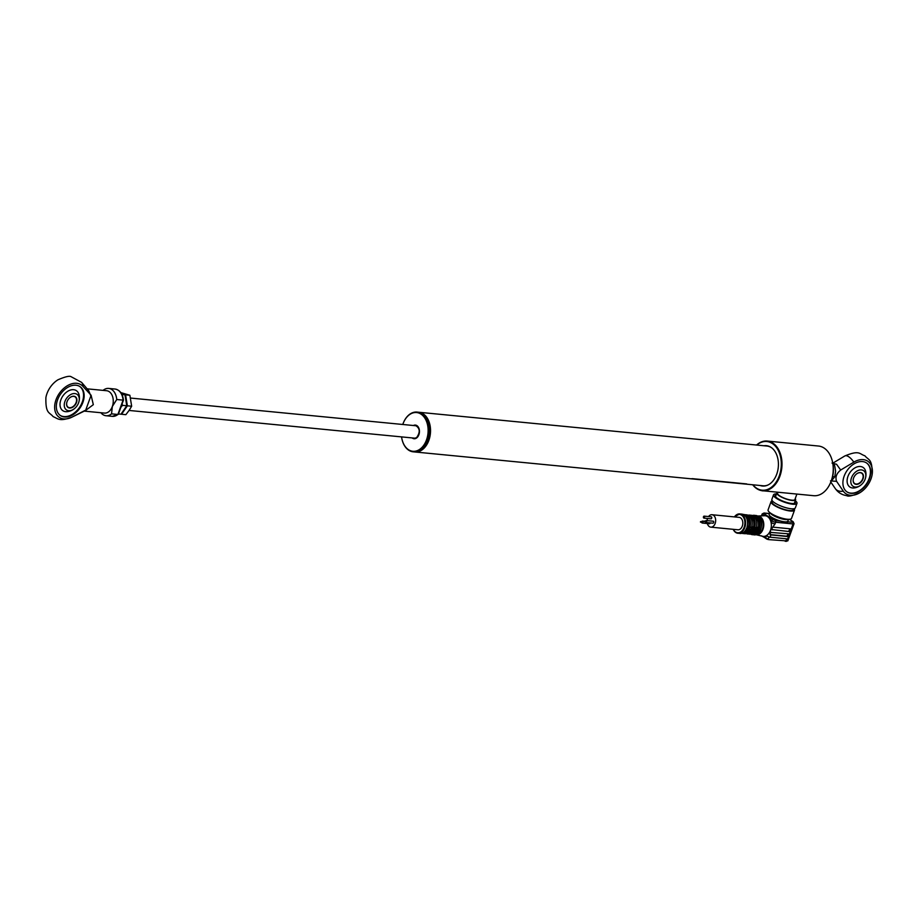 <?xml version="1.0" encoding="UTF-8"?>
<svg xmlns="http://www.w3.org/2000/svg" width="918" height="918" viewBox="0 0 918 918"><rect width="100%" height="100%" fill="white"/><g stroke="black" fill="none" stroke-linecap="round" stroke-linejoin="round"><path stroke-width="1.38" d="M771.9 447.984A19.955 13.667 -84.5 0 0 766.955 446.045L418.746 412.251A19.955 13.667 95.5 0 1 428.878 440.307A19.955 13.667 95.5 0 1 414.89 451.977A19.955 13.667 95.5 0 1 414.58 451.943M424.506 446.963A19.588 13.403 -84.5 0 0 428.385 440.124A19.588 13.403 -84.5 0 0 427.214 419.021M744.934 484.015L763.099 485.783A19.955 13.667 -84.5 0 0 768.332 484.83M413.169 451.817L414.259 451.92A19.955 13.667 -84.5 0 0 421.293 449.935A19.955 13.667 -84.5 0 0 428.293 440.124A19.955 13.667 -84.5 0 0 429.624 426.468A19.955 13.667 -84.5 0 0 418.115 412.182L417.024 412.079A19.955 13.667 95.5 0 1 428.74 428.098A19.955 13.667 95.5 0 1 420.214 449.82A19.955 13.667 95.5 0 1 413.169 451.817A19.955 13.667 95.5 0 1 401.671 437.542A19.955 13.667 95.5 0 1 401.659 437.45M402.968 423.967A19.955 13.667 95.5 0 1 402.991 423.875A19.955 13.667 95.5 0 1 409.99 414.064A19.955 13.667 95.5 0 1 417.024 412.079M401.579 436.899A19.462 13.322 -84.5 0 0 401.636 437.358A19.462 13.322 -84.5 0 0 419.721 449.338A19.462 13.322 -84.5 0 0 427.168 423.37A19.462 13.322 -84.5 0 0 409.761 414.477A19.462 13.322 -84.5 0 0 402.933 424.047A19.462 13.322 -84.5 0 0 402.784 424.483M416.726 437.645A6.357 4.361 -84.5 0 0 418.929 434.604M419.365 430.083A6.357 4.361 -84.5 0 0 415.716 425.619A6.357 4.361 -84.5 0 0 414.844 425.654M429.635 426.549A19.462 13.322 95.5 0 1 429.647 426.64A19.462 13.322 95.5 0 1 428.35 439.951A19.462 13.322 95.5 0 1 428.327 440.032M413.639 438.07A6.357 4.361 -84.5 0 0 414.488 438.276A6.357 4.361 -84.5 0 0 416.497 437.794M751.853 516.811L751.555 517.603A8.113 5.554 -84.5 0 1 753.506 526.909L754.034 527.276A8.985 6.151 -84.5 0 0 751.853 516.811L752.381 516.386A9.478 6.495 95.5 0 1 754.699 527.517L756.329 527.666A9.478 6.495 -84.5 0 0 754.011 516.547L756.535 516.352A9.731 6.655 -84.5 0 0 756.214 516.123A9.731 6.655 -84.5 0 0 755.893 515.916L753.299 515.664M751.28 528.757L744.682 533.691A9.478 6.495 -84.5 0 0 750.958 529.032L758.716 529.434A9.731 6.655 -84.5 0 0 759.06 528.481L746.931 527.299A9.731 6.655 -84.5 0 0 744.406 515.182L753.85 516.111M707.353 523.535A6.242 4.269 -84.5 0 0 709.327 526.599A6.242 4.269 -84.5 0 0 710.773 527.139A6.242 4.269 -84.5 0 0 715.455 522.445A6.242 4.269 -84.5 0 0 713.435 515.262A6.242 4.269 -84.5 0 0 711.978 514.723A6.242 4.269 -84.5 0 0 708.558 516.559M710.773 527.139L737.934 529.778A6.242 4.269 -84.5 0 0 742.605 525.073A6.242 4.269 -84.5 0 0 740.585 517.89A6.242 4.269 -84.5 0 0 739.139 517.362L711.978 514.723M701.627 522.227A0.998 0.689 -84.5 0 0 702.958 522.285A0.998 0.689 -84.5 0 0 701.673 521.734M709.224 523.65A0.998 0.689 -84.5 0 0 710.211 522.916M705.345 521.688A0.998 0.689 -84.5 0 0 706.676 521.745A0.998 0.689 -84.5 0 0 705.391 521.194M712.942 523.122A0.998 0.689 -84.5 0 0 713.366 521.217A0.998 0.689 -84.5 0 0 713.114 521.252M703.762 518.039A0.998 0.689 -84.5 0 0 704.186 516.134A0.998 0.689 -84.5 0 0 703.762 518.039M711.002 518.739A0.998 0.689 -84.5 0 0 711.427 516.845A0.998 0.689 -84.5 0 0 711.175 516.88M756.696 522.135A8.985 6.151 95.5 0 1 756.386 527.494L758.911 527.85A9.226 6.323 -84.5 0 0 758.888 527.827L758.211 527.368A8.113 5.554 -84.5 0 0 756.271 518.062L756.639 517.041A9.226 6.323 -84.5 0 0 756.593 516.995M761.389 522.514A9.226 6.323 95.5 0 1 760.758 528.997M756.535 516.352L756.65 516.995L754.332 516.777M754.252 516.696L754.114 516.123M756.639 517.041A9.226 6.323 -84.5 0 1 758.888 527.827L759.06 528.481M754.148 516.604C756.765 519.324 757.557 522.996 756.489 527.632L756.639 528.252M758.716 529.434L756.294 529.204M751.555 517.603L750.614 517.511M753.506 526.909L751.899 526.76M751.991 521.688A8.985 6.151 95.5 0 1 751.681 527.047L751.934 527.793M749.444 516.145C752.06 518.865 752.84 522.537 751.785 527.173L754.034 527.276M747.149 526.702L746.931 527.299L747.149 526.702A9.226 6.323 95.5 0 0 747.447 521.16M747.263 526.714L749.719 527.575M747.149 516.352L746.85 517.155A8.113 5.554 -84.5 0 1 748.79 526.45L749.329 526.817A8.985 6.151 -84.5 0 0 747.149 516.352L747.183 515.446M744.888 515.859L744.406 515.182M747.665 515.927A9.478 6.495 95.5 0 1 749.995 527.058L751.624 527.219A9.478 6.495 -84.5 0 0 749.295 516.088L745.255 515.893M746.85 517.155L746.162 517.086M748.79 526.45L747.367 526.312M749.995 527.058L749.329 526.817M749.627 516.318L752.014 516.547L751.888 515.905M749.547 516.249L749.409 515.664M754.011 516.547L752.221 515.95M756.271 518.062L755.319 517.97M758.211 527.368L756.604 527.207M753.15 515.641L751.05 515.457M747.172 516.283A8.113 5.554 -84.5 0 0 746.736 516.214A8.113 5.554 -84.5 0 0 745.668 516.26M747.654 515.514A8.985 6.151 95.5 0 1 748.285 515.755L748.204 515.985M751.521 515.48L748.583 515.205M748.767 515.227L743.683 515.044M755.204 516.857L755.066 517.247A8.113 5.554 -84.5 0 0 754.619 517.075M753.07 533.025A8.113 5.554 -84.5 0 0 757.339 529.606M748.365 532.578A8.113 5.554 -84.5 0 0 752.634 529.147M744.108 532.038A8.113 5.554 -84.5 0 0 747.929 528.688M748.916 528.757L746.621 528.538C744.991 531.947 742.765 533.599 739.942 533.484A9.731 6.655 -84.5 0 0 746.586 528.263L746.472 528.504M741.377 533.048L743.052 533.53A9.478 6.495 95.5 0 0 749.329 528.871L749.65 528.607M750.958 529.032L751.59 528.745M755.835 529.457L749.386 534.138A9.478 6.495 -84.5 0 0 755.675 529.479L754.08 528.986M707.571 518.475A6.242 4.269 -84.5 0 0 707.124 520.609M794.047 508.698A12.473 3.19 -160.1 0 1 794.506 510.156L791.534 518.372A12.473 3.19 -160.1 0 1 789.744 519.267L787.277 519.554A9.983 2.547 -160.1 0 1 785.36 519.531A9.983 2.547 -160.1 0 1 770.592 513.506L768.871 511.716A12.473 3.19 -160.1 0 1 768.079 509.88L771.051 501.664A12.473 3.19 -160.1 0 1 772.336 500.838M788.505 519.404L787.896 521.103A9.983 2.547 -160.1 0 1 786.978 521.722A9.983 2.547 -160.1 0 1 784.546 521.803A9.983 2.547 -160.1 0 1 781.046 521.149A9.983 2.547 -160.1 0 1 769.123 514.309L769.732 512.611M789.744 519.267A12.473 3.19 -160.1 0 1 787.346 519.244A12.473 3.19 -160.1 0 1 768.871 511.716M794.506 510.156A12.473 3.19 -160.1 0 1 790.318 511.028A12.473 3.19 -160.1 0 1 777.294 507.046A12.473 3.19 -160.1 0 1 771.051 501.664M793.68 508.767L793.336 509.731A11.223 2.869 -160.1 0 1 789.56 510.511A11.223 2.869 -160.1 0 1 777.844 506.931A11.223 2.869 -160.1 0 1 772.222 502.089L772.566 501.125M795.275 500.7A12.473 3.19 -160.1 0 1 796.973 503.351A12.473 3.19 -160.1 0 1 792.785 504.223A12.473 3.19 -160.1 0 1 779.761 500.241A12.473 3.19 -160.1 0 1 773.507 494.859A12.473 3.19 -160.1 0 1 776.513 493.907M796.973 503.351L795.332 507.884A12.473 3.19 -160.1 0 1 791.144 508.756A12.473 3.19 -160.1 0 1 778.12 504.785A12.473 3.19 -160.1 0 1 771.866 499.392L773.507 494.859M794.965 501.549A10.729 2.743 -160.1 0 1 795.332 502.754A10.729 2.743 -160.1 0 1 791.729 503.5A10.729 2.743 -160.1 0 1 780.529 500.08A10.729 2.743 -160.1 0 1 775.159 495.445A10.729 2.743 -160.1 0 1 776.203 494.756M764.568 515.732L757.602 516.019A9.398 6.437 95.5 0 1 757.625 516.019A9.398 6.437 95.5 0 1 760.414 516.845A9.398 6.437 95.5 0 1 763.363 528.091A9.398 6.437 95.5 0 1 755.812 534.643L762.583 536.261A10.35 7.092 -84.5 0 0 764.224 536.364A10.35 7.092 -84.5 0 0 766.289 535.699A10.35 7.092 -84.5 0 0 770.5 530.306A10.35 7.092 -84.5 0 0 771.086 522.457A10.35 7.092 -84.5 0 0 770.213 519.806A10.35 7.092 -84.5 0 0 767.643 516.65A10.35 7.092 -84.5 0 0 764.568 515.732A10.35 7.092 -84.5 0 0 764.258 515.755A1.251 0.849 -55.8 0 1 765.578 514.711L771.533 518.762A1.251 0.849 124.2 0 0 770.213 519.806L771.682 520.804L771.086 522.457A2.995 0.769 19.9 0 0 775.067 523.903L770.5 530.306L770.317 534.85L787.357 536.525L788.149 535.894L788.344 533.806L770.753 532.429M756.627 534.31A8.985 6.151 -84.5 0 0 762.938 527.173A8.985 6.151 -84.5 0 0 759.955 517.19A8.985 6.151 -84.5 0 0 758.36 516.49M764.246 515.744L762.789 514.757L762.399 515.824M769.399 513.529L764.028 513.013A1.251 0.849 95.5 0 1 764.315 513.116L764.109 513.713A1.251 0.849 -55.8 0 0 762.789 514.757A2.995 0.769 -160.1 0 1 762.147 513.954L761.55 515.606A2.995 0.769 19.9 0 0 761.584 515.859M767.035 539.164L765.692 537.363L767.012 539.176L768.814 539.623L786.347 540.886L786.542 538.797L770.248 537.214A2.995 0.769 -160.1 0 1 769.422 537.076L767.907 538.9L768.814 539.623M766.599 538.958L764.43 537.478A1.251 0.849 124.2 0 1 764.224 536.364L765.692 537.363L766.289 535.699A2.995 0.769 19.9 0 0 770.271 537.145L770.248 537.214M761.458 535.837L764.43 537.478A1.251 0.849 124.2 0 0 764.717 537.581M769.938 534.574L786.91 536.215L788.229 533.794M770.764 534.919L770.271 537.145M771.694 529.571L789.17 531.533L789.962 530.902L790.157 528.814L773.197 527.173M771.82 529.594L789.17 531.533M788.711 531.224L790.031 528.802M785.097 541.207L786.887 540.943L785.097 541.207L786.841 539.532M794.047 523.719L787.896 540.736A2.995 0.769 19.9 0 1 786.887 540.943L793.049 523.926A2.995 0.769 -160.1 0 0 794.047 523.719L793.209 521.791A1.251 0.849 -55.8 0 0 792.911 521.688L792.704 522.285L786.978 521.722A1.251 0.849 95.5 0 1 787.323 523.375L775.664 522.239L775.067 523.903M772.072 528.561L772.153 529.881M771.533 518.762L775.32 520.598L781.046 521.149A1.251 0.849 95.5 0 1 781.39 522.801M83.079 386.535L91.1 395.256L93.326 404.666L85.592 410.472L72.017 417.105A11.223 5.118 62.8 0 1 71.868 417.185C59.177 421.832 58.396 418.711 53.175 416.657C49.297 411.975 45.498 413.88 45.9 397.574A19.599 13.38 124.2 0 1 46.979 393.581A19.599 13.38 124.2 0 1 57.983 379.777C65.247 376.667 69.63 375.646 71.145 376.724L81.599 382.37A11.223 8.067 139.3 0 1 83.079 386.535A19.599 13.38 124.2 0 0 68.85 384.929A19.599 13.38 124.2 0 0 56.021 399.732A19.599 13.38 124.2 0 0 57.627 415.923A19.599 13.38 124.2 0 0 72.017 417.105M90.526 395.199L88.702 390.655L81.599 382.37M57.57 399.881A17.465 11.923 124.2 0 0 60.427 415.556A17.465 11.923 124.2 0 0 82.918 402.336A17.465 11.923 124.2 0 0 80.061 386.662A17.465 11.923 124.2 0 0 57.57 399.881M60.129 415.349A17.465 11.923 124.2 0 0 82.31 401.923A17.465 11.923 124.2 0 0 79.751 386.467M100.9 412.733A13.724 9.398 95.5 0 0 106.029 415.739A13.724 9.398 95.5 0 0 111.548 413.857L112.329 406.513L116.735 399.514L123.069 400.133A13.724 9.398 -84.5 0 0 115.014 389.037C119.845 389.978 122.656 393.673 123.46 400.145L118.342 414.282M91.1 395.256L85.592 410.472M79.2 398.251A12.095 8.262 124.2 0 0 72.258 389.702A12.095 8.262 124.2 0 0 60.863 399.846A12.095 8.262 124.2 0 0 61.896 409.887A12.095 8.262 124.2 0 0 70.881 410.484M103.172 390.299A13.724 9.398 95.5 0 1 108.68 388.417A13.724 9.398 95.5 0 1 116.735 399.514M111.548 413.857L117.883 414.477L123.069 400.133M74.851 393.57A9.421 6.426 -55.8 0 1 77.755 404.631A9.421 6.426 -55.8 0 1 76.286 406.789A9.421 6.426 -55.8 0 1 68.655 410.69A9.421 6.426 -55.8 0 1 64.914 401.464A9.421 6.426 -55.8 0 1 74.851 393.57M67.048 401.671A6.483 4.429 -55.8 0 1 69.619 397.896A6.483 4.429 -55.8 0 1 75.414 396.771A6.483 4.429 -55.8 0 1 76.458 402.589A6.483 4.429 -55.8 0 1 69.63 408.028A6.483 4.429 -55.8 0 1 67.025 401.717A6.483 4.429 -55.8 0 1 67.048 401.671A6.242 4.257 124.2 0 0 68.093 407.19A6.242 4.257 124.2 0 0 76.125 402.474A6.242 4.257 124.2 0 0 75.104 396.874A6.242 4.257 124.2 0 0 69.584 397.93M127.373 405.813L131.653 406.226L129.059 410.484L125.858 414.672L121.566 414.259L127.373 405.813L125.582 394.843L121.497 393.547L124.986 394.786L126.764 405.756L120.969 414.202L118.456 413.961M120.809 392.583L129.874 395.256L131.653 406.226M125.582 394.843L129.874 395.256M121.956 394.488L124.986 394.786M120.82 407.42L122.484 405.343L122.105 403.863M122.484 405.343L126.764 405.756M762.433 490.728L813.669 495.697A24.947 17.075 -84.5 0 0 831.157 481.112A24.947 17.075 -84.5 0 0 831.215 480.952A24.947 17.075 -84.5 0 0 832.867 463.877A24.947 17.075 -84.5 0 0 818.489 446.033L767.253 441.065A24.947 17.075 95.5 0 1 779.921 476.132A24.947 17.075 95.5 0 1 762.433 490.728A24.947 17.075 95.5 0 1 752.714 484.773M752.932 484.796A24.453 16.742 -84.5 0 0 779.256 475.891A24.453 16.742 -84.5 0 0 776.525 447.571A24.453 16.742 -84.5 0 0 756.788 445.058M760.138 485.496A20.276 13.873 -84.5 0 0 762.525 486.035A20.276 13.873 -84.5 0 0 776.731 474.181A20.276 13.873 -84.5 0 0 766.438 445.678A20.276 13.873 -84.5 0 0 763.994 445.758M766.897 445.735A20.276 13.873 -84.5 0 0 764.901 445.85M832.867 463.877L833.131 465.633A19.955 13.667 95.5 0 1 831.8 479.288A19.955 13.667 95.5 0 1 831.754 479.414M761.045 485.576A20.276 13.873 -84.5 0 0 762.973 486.07M756.57 445.035A24.947 17.075 95.5 0 1 767.253 441.065M777.879 492.323A9.983 2.547 19.9 0 0 776.846 492.977A9.983 2.547 19.9 0 0 781.838 497.292A9.983 2.547 19.9 0 0 792.257 500.471A9.983 2.547 19.9 0 0 795.608 499.771A9.983 2.547 19.9 0 0 795.24 498.612M777.913 492.232L777.546 493.241A9.226 2.352 19.9 0 0 782.17 497.223A9.226 2.352 19.9 0 0 791.809 500.172A9.226 2.352 19.9 0 0 794.908 499.518L796.881 494.068M843.298 491.164A19.599 13.38 124.2 0 0 860.017 492.633C852.661 495.766 848.255 496.776 846.775 495.674C841.932 494.928 838.1 492.564 835.277 488.571A11.223 7.918 -34.4 0 0 843.298 491.164L836.596 481.353C835.07 477.303 836.436 473.527 840.693 470.027L836.527 464.244L832.798 463.406M869.472 478.68A17.465 11.923 124.2 0 0 866.615 463.005A17.465 11.923 124.2 0 0 844.135 476.224A17.465 11.923 124.2 0 0 846.993 491.899A17.465 11.923 124.2 0 0 869.472 478.68M846.844 491.796A17.465 11.923 124.2 0 0 869.174 478.473A17.465 11.923 124.2 0 0 866.466 462.901M860.017 492.633A19.599 13.38 124.2 0 0 871.021 478.829A19.599 13.38 124.2 0 0 872.1 474.836A19.599 13.38 124.2 0 0 853.809 462.144L840.693 470.027M872.1 474.836C872.479 458.461 868.703 460.492 864.928 455.821C859.248 453.962 859.581 449.854 844.778 455.982L832.764 463.211L844.755 455.994A11.223 4.59 59 0 1 844.778 455.982A11.223 4.59 59 0 1 853.809 462.144M836.596 481.353L830.503 480.871M865.812 475.134A11.808 8.067 124.2 0 0 859.179 466.493A11.808 8.067 124.2 0 0 847.934 476.419A11.808 8.067 124.2 0 0 849.012 486.299A11.808 8.067 124.2 0 0 857.963 486.678M855.209 487.045A9.421 6.426 -55.8 0 1 851.479 477.819A9.421 6.426 -55.8 0 1 861.417 469.913A9.421 6.426 -55.8 0 1 864.32 480.975A9.421 6.426 -55.8 0 1 862.851 483.132A9.421 6.426 -55.8 0 1 855.209 487.045M853.602 478.026A6.483 4.429 -55.8 0 1 856.184 474.239A6.483 4.429 -55.8 0 1 861.968 473.114A6.483 4.429 -55.8 0 1 863.023 478.932A6.483 4.429 -55.8 0 1 856.196 484.371A6.483 4.429 -55.8 0 1 853.591 478.06A6.483 4.429 -55.8 0 1 853.602 478.026M853.602 478.014A6.242 4.257 124.2 0 0 854.658 483.534A6.242 4.257 124.2 0 0 862.69 478.817A6.242 4.257 124.2 0 0 861.669 473.218A6.242 4.257 124.2 0 0 856.15 474.273M831.088 481.284L834.795 476.786L835.61 471.152L834.623 465.346L832.052 463.039M832.615 476.568L834.795 476.786M833.062 465.185L834.623 465.346M744.452 483.981A19.978 13.667 -84.5 0 0 746.724 483.924L692.413 478.657A19.978 13.667 -84.5 0 1 690.141 478.714L744.452 483.981M413.398 425.516A6.862 4.693 95.5 0 1 419.193 429.188A6.862 4.693 95.5 0 1 416.497 438.058A6.862 4.693 95.5 0 1 412.193 437.932M734.411 516.903A9.731 6.655 95.5 0 1 739.839 513.919A9.731 6.655 95.5 0 1 742.1 514.757A9.731 6.655 95.5 0 1 745.255 525.957A9.731 6.655 95.5 0 1 737.957 533.289A9.731 6.655 95.5 0 1 735.697 532.451M746.586 528.263L749.363 528.527M733.298 529.319A9.226 6.323 -84.5 0 0 735.49 531.958A9.226 6.323 -84.5 0 0 744.108 527.357A9.226 6.323 -84.5 0 0 741.572 515.17A9.226 6.323 -84.5 0 0 734.503 516.903M752.393 515.537A9.731 6.655 95.5 0 1 754.321 515.319A9.731 6.655 95.5 0 1 756.581 516.157A9.731 6.655 95.5 0 1 759.737 527.368A9.731 6.655 95.5 0 1 752.439 534.689A9.731 6.655 95.5 0 1 750.591 534.104M751.211 533.966A9.226 6.323 -84.5 0 0 758.211 529.686M755.766 515.457L758.142 516.341C764.751 520.15 761.091 536.169 753.885 534.827A9.731 6.655 -84.5 0 0 761.183 527.506A9.731 6.655 -84.5 0 0 758.027 516.295A9.731 6.655 -84.5 0 0 755.766 515.457L752.358 515.526A9.478 6.495 -84.5 0 0 751.211 515.273L749.581 515.113A9.478 6.495 95.5 0 1 750.798 515.4M743.764 514.746A9.731 6.655 -84.5 0 0 741.824 514.103L746.449 514.987M747.745 515.113A9.478 6.495 -84.5 0 0 746.506 514.814L743.706 514.688A9.478 6.495 95.5 0 1 744.877 514.654A9.478 6.495 95.5 0 1 746.093 514.952M748.319 515.17A9.478 6.495 95.5 0 1 749.581 515.113L748.273 515.17M746.919 533.369A8.985 6.151 -84.5 0 0 753.311 529.216M742.639 532.991A8.985 6.151 -84.5 0 0 748.606 528.757M744.682 533.691L743.052 533.53A9.478 6.495 95.5 0 1 741.916 533.266M753.621 529.216L751.131 528.975M754.045 529.33A9.478 6.495 95.5 0 1 747.757 533.989A9.478 6.495 95.5 0 1 746.265 533.576M735.49 532.302A9.731 6.655 95.5 0 1 733.207 529.319M768.114 539.532L766.22 538.602M775.32 520.598A1.251 0.849 95.5 0 1 775.664 522.239A2.995 0.769 -160.1 0 1 771.682 520.804A1.251 0.849 124.2 0 1 773.002 519.76M792.704 522.285A1.251 0.849 95.5 0 1 793.049 523.926L787.323 523.375M767.15 538.636A2.995 0.769 19.9 0 0 767.907 538.9M764.109 513.713L765.578 514.711M769.376 513.61L764.315 513.116M792.911 521.688L789.411 519.301M87.141 388.83L106.626 390.724A11.223 7.688 95.5 0 1 112.329 406.513A11.223 7.688 95.5 0 1 104.457 413.077L83.767 411.069M106.029 415.739L112.363 416.347A13.724 9.398 -84.5 0 0 117.883 414.477M763.604 490.843A3.488 0.895 -160.1 0 1 761.022 490.499M690.623 478.748L414.89 451.977M415.716 425.619C420.054 428.293 420.341 432.309 416.577 437.679L414.488 438.276M739.942 533.484L735.582 532.406L733.08 529.307M702.213 523.03L709.453 523.742M700.468 522.112L702.281 522.296M705.931 522.503L713.171 523.203M704.186 521.585L705.999 521.757M703.991 518.119L711.232 518.831M750.063 533.817L753.885 534.827M755.801 515.893L753.38 515.652M758.371 529.709L755.95 529.468M744.659 515.331C747.516 518.119 748.365 521.986 747.206 526.932M751.417 515.446L753.047 515.606M751.154 515.434L748.663 515.193M746.506 514.814L748.181 515.296M751.211 515.273L752.886 515.755M749.031 528.802L746.609 528.561M753.735 529.25L751.245 529.009M746.082 533.507L749.386 534.138M704.186 516.134L711.427 516.845M704.232 521.08L706.045 521.263M706.126 520.517L713.366 521.217M700.526 521.619L702.327 521.791M702.408 521.045L704.072 521.206M734.285 516.88L739.839 513.919L741.824 514.103M786.359 541.379L785.464 541.287M764.028 513.013L762.147 513.954M793.209 521.791L789.526 519.29M84.812 410.53L71.868 417.185M108.68 388.417L115.014 389.037M118.261 414.397L112.363 416.347M67.186 411.677A13.724 13.724 0 0 0 76.286 406.789M77.755 404.631A13.724 13.724 0 0 0 78.948 394.373M129.082 410.449L415.315 438.23M130.551 398.056L416.52 425.814M831.8 479.288L831.215 480.952M775.515 496.649L776.846 492.977M794.288 503.443L795.608 499.771M835.277 488.571L830.801 482.03M854.658 487.894A13.724 13.724 0 0 0 862.851 483.132M864.32 480.975A13.724 13.724 0 0 0 865.72 471.611M760.299 490.269L764.235 490.476"/></g></svg>
